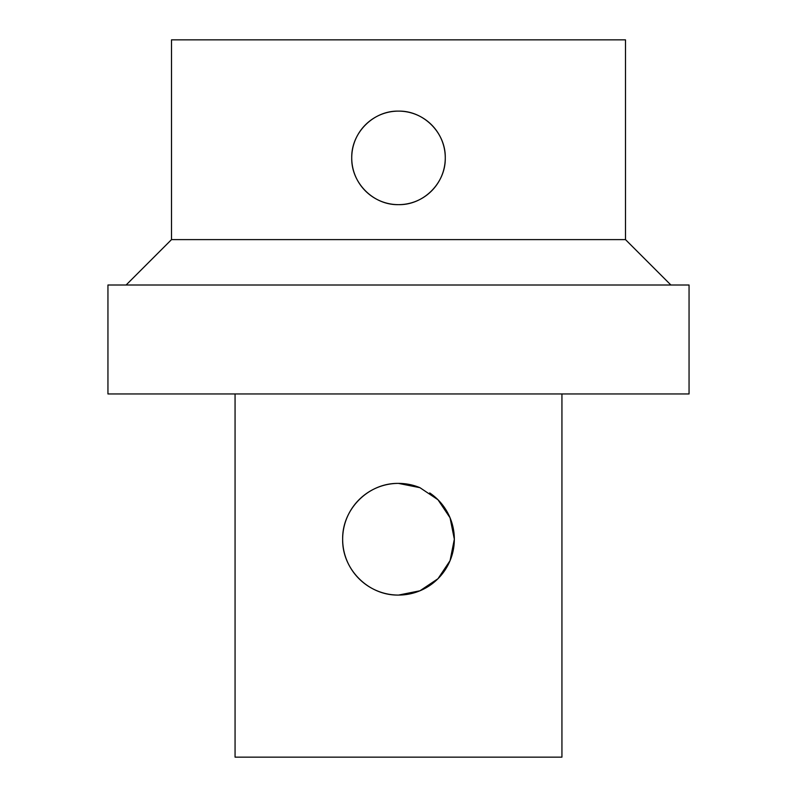 <?xml version="1.0" encoding="UTF-8"?>
<svg xmlns="http://www.w3.org/2000/svg" width="797" height="797" viewBox="0 0 797 797"><rect width="100%" height="100%" fill="white"/><g stroke="black" fill="none" stroke-linecap="round" stroke-linejoin="round"><path stroke-width="1.2" d="M398.5 111.122C423.526 110.514 445.872 132.86 445.264 157.886A46.764 46.764 0 0 0 375.118 117.388A46.764 46.764 0 0 0 375.118 198.383A46.764 46.764 0 0 0 445.264 157.886C445.872 182.911 423.526 205.257 398.5 204.65C373.474 205.257 351.128 182.911 351.736 157.886C351.128 132.86 373.474 110.514 398.5 111.122M419.949 487.674A55.84 55.84 0 0 0 344.573 524.725A55.84 55.84 0 0 0 391.188 594.592A55.84 55.84 0 0 0 454.34 539.24L450.056 560.68L437.991 578.712L419.949 590.786L398.5 595.08C368.463 595.688 342.033 569.247 342.66 539.24C342.033 509.223 368.463 482.783 398.5 483.4L419.949 487.684L437.991 499.759L450.056 517.791L454.34 539.24A55.84 55.84 0 0 0 429.703 492.925M235.065 393.957L235.065 757.15L561.935 757.15L561.935 393.957M171.504 239.608L625.496 239.608L625.496 39.85L171.504 39.85L171.504 239.608L126.105 285.007M398.5 285.007L107.944 285.007L107.944 393.957L689.056 393.957L689.056 285.007L398.5 285.007M625.496 239.608L670.895 285.007"/></g></svg>
